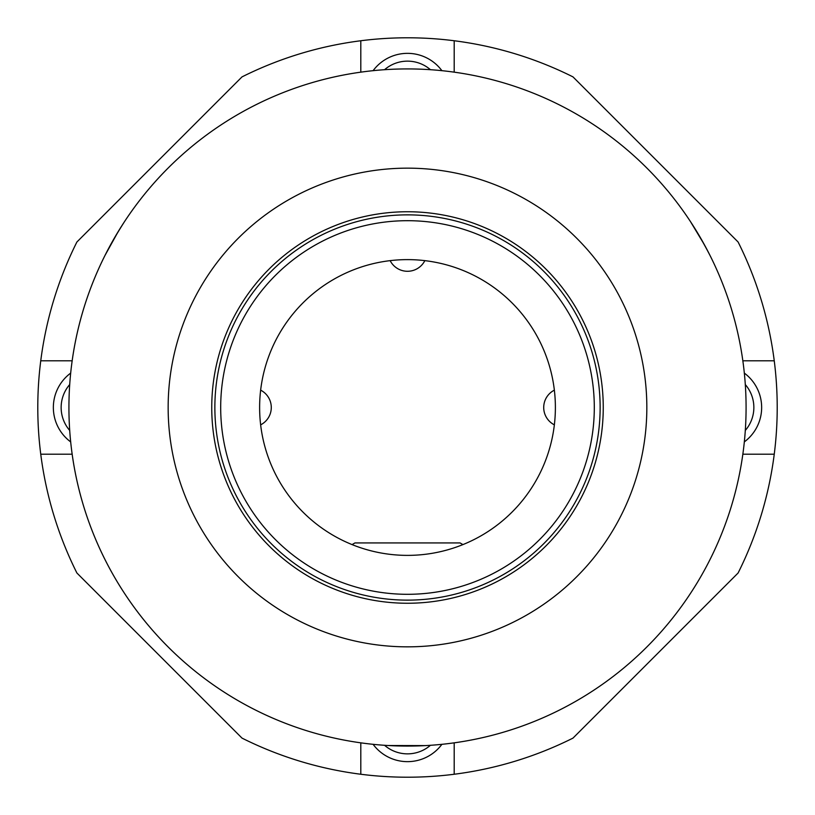 <?xml version="1.0" encoding="UTF-8"?>
<svg xmlns="http://www.w3.org/2000/svg" width="815" height="815" viewBox="0 0 815 815"><rect width="100%" height="100%" fill="white"/><g stroke="black" fill="none" stroke-linecap="round" stroke-linejoin="round"><path stroke-width="1.22" d="M373.107 70.671A42.808 42.808 0 0 1 441.893 70.671A42.808 42.808 0 0 0 373.107 70.671M744.329 373.107A42.808 42.808 0 0 1 744.329 441.893A42.808 42.808 0 0 0 744.329 373.107M441.893 744.329A42.808 42.808 0 0 1 373.107 744.329A42.808 42.808 0 0 0 441.893 744.329M70.671 441.893A42.808 42.808 0 0 1 70.671 373.107A42.808 42.808 0 0 0 70.671 441.893M454.2 72.158L454.2 40.75A369.715 369.715 0 0 0 360.801 40.75L360.801 72.158A338.582 338.582 0 0 0 72.158 360.801L40.75 360.801A369.715 369.715 0 0 0 40.75 454.2L72.158 454.2A338.582 338.582 0 0 0 360.801 742.842L360.801 774.25A369.715 369.715 0 0 0 454.2 774.25L454.2 742.842A338.582 338.582 0 0 0 742.842 454.2L774.25 454.2A369.715 369.715 0 0 0 774.25 360.801L742.842 360.801M360.801 774.25A369.715 369.715 0 0 1 242.004 738.105L76.895 572.996A369.715 369.715 0 0 1 40.75 454.2M774.25 454.2A369.715 369.715 0 0 1 738.105 572.996L572.996 738.105A369.715 369.715 0 0 1 454.2 774.25M40.75 360.801A369.715 369.715 0 0 1 76.895 242.004L242.004 76.895A369.715 369.715 0 0 1 360.801 40.75M454.2 40.75A369.715 369.715 0 0 1 572.996 76.895L738.105 242.004A369.715 369.715 0 0 1 774.25 360.801M600.135 407.5A192.635 192.635 0 0 0 407.5 214.865A192.635 192.635 0 0 0 214.865 407.5A192.635 192.635 0 0 0 407.5 600.135A192.635 192.635 0 0 0 600.135 407.5M211.747 407.5A195.753 195.753 0 0 1 505.371 237.97A195.753 195.753 0 0 1 505.371 577.03A195.753 195.753 0 0 1 211.747 407.5M646.835 407.5A239.335 239.335 0 0 1 287.827 614.775A239.335 239.335 0 0 1 287.827 200.225A239.335 239.335 0 0 1 646.835 407.5M746.082 407.5A338.582 338.582 0 0 1 238.214 700.717A338.582 338.582 0 0 1 238.214 114.283A338.582 338.582 0 0 1 746.082 407.5M425.471 745.603L388.042 745.521M704.425 244.795L690.499 221.639C697.518 232.56 703.997 243.797 709.957 255.339M118.134 231.704L105.043 255.339C110.993 243.807 117.482 232.57 124.501 221.639M555.382 407.5A147.882 147.882 0 0 1 333.559 535.567A147.882 147.882 0 0 1 333.559 279.433A147.882 147.882 0 0 1 555.382 407.5M594.298 407.5A186.798 186.798 0 0 1 314.101 569.278A186.798 186.798 0 0 1 314.101 245.722A186.798 186.798 0 0 1 594.298 407.5M260.637 390.151A19.458 19.458 0 0 1 260.637 424.849A19.458 19.458 0 0 0 260.637 390.151M424.849 260.637A19.458 19.458 0 0 1 390.151 260.637A19.458 19.458 0 0 0 424.849 260.637M543.707 407.5A19.458 19.458 0 0 1 554.363 390.151A19.458 19.458 0 0 0 554.363 424.849A19.458 19.458 0 0 1 543.707 407.5M352.06 544.603L354.953 542.933L460.047 542.933L462.94 544.603M430.442 69.703A35.025 35.025 0 0 0 384.558 69.703M745.297 430.442A35.025 35.025 0 0 0 745.297 384.558M384.558 745.297A35.025 35.025 0 0 0 430.442 745.297M69.703 384.558A35.025 35.025 0 0 0 69.703 430.442"/></g></svg>
